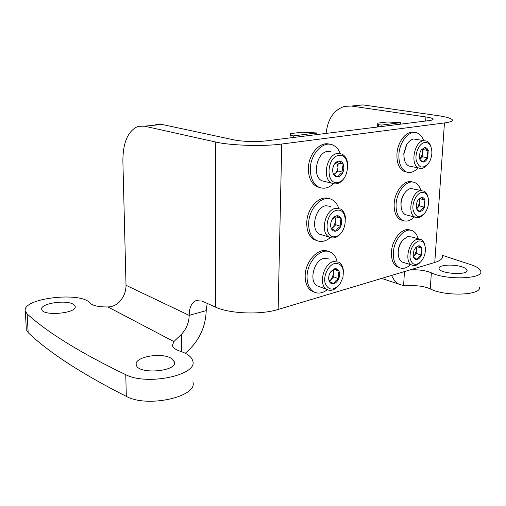 <?xml version="1.0" encoding="UTF-8"?>
<svg xmlns="http://www.w3.org/2000/svg" width="506" height="506" viewBox="0 0 506 506"><rect width="100%" height="100%" fill="white"/><g stroke="black" fill="none" stroke-linecap="round" stroke-linejoin="round"><path stroke-width="0.76" d="M391.631 275.422C393.383 279.514 395.793 282.418 398.873 284.144L403.605 285.631L411.599 285.675C418.993 285.567 425.211 286.636 430.264 288.875C445.128 296.813 482.654 295.289 479.372 287.016M185.259 353.264C198.618 341.929 205.607 327.711 206.214 310.608L207.207 303.398M25.3 311.108L27.122 313.916C47.741 332.701 80.618 352.96 125.76 374.699C147.417 386.027 198.333 374.826 192.748 360.936C191.635 356.819 187.365 353.549 179.927 351.126C175.481 349.659 172.97 347.786 172.394 345.503L173.849 341.569L181.458 334.321C186.474 328.792 189.042 322.48 189.174 315.383L126.019 285.27C126.019 291.798 123.635 297.522 118.872 302.449C115.855 305.276 112.212 306.775 107.936 306.946C98.898 307.066 92.902 305.763 89.954 303.043C81.308 291.26 21.631 298.211 25.3 311.108L26.287 328.483M461.327 266.662C452.415 263.866 437.854 265.062 439.082 268.541C439.505 273.873 469.005 275.599 467.025 270.16C466.627 268.857 464.729 267.693 461.327 266.662M411.549 269.445L412.599 269.774C420.024 269.685 426.28 270.704 431.359 272.835L430.264 288.875M442.535 255.366L471.63 264.929C477.019 266.814 480.042 268.882 480.7 271.134C484.04 278.989 446.33 280.387 431.359 272.835M171.066 358.216C161.155 352.087 133.862 357.04 136.272 364.775C137.48 374.87 177.796 371.663 174.412 361.866L171.066 358.216M73.136 304.195C65.679 299.482 39.822 303.594 41.739 309.349C42.46 316.585 77.722 313.315 75.135 306.358L73.136 304.195M192.849 381.866C198.396 396.445 147.847 408.26 126.329 396.4C81.46 373.637 48.74 352.391 28.178 332.663L26.356 329.71M442.51 255.707C443.142 258.402 440.562 260.66 434.768 262.481L444.451 122.945L281.741 144.033C263.5 146.557 230.616 145.557 215.752 142.053L144.463 126.171L138.227 126.329C128.037 130.624 122.926 142.262 122.882 161.237L126.019 285.27M425.66 121.042L425.919 116.962L351.398 106.045L363.036 104.913L437.494 115.577C446.071 116.829 450.985 118.214 452.25 119.745C453.015 121.06 450.416 122.129 444.451 122.945M206.214 310.608L189.174 315.383C189.301 307.604 191.546 302.702 195.911 300.678L201.983 301.051L215.385 307.06C229.515 313.79 260.723 315.004 278.142 309.463L434.768 262.481M425.919 116.962C430.094 117.582 432.472 118.265 433.06 119.011C433.433 119.682 432.073 120.226 428.987 120.624L266.339 140.845C257.244 142.041 241.463 141.572 233.955 139.877L162.059 124.463L155.747 124.628M363.036 104.913L356.281 105.204M326.111 133.413C327.793 118.809 333.973 109.783 344.649 106.336L351.398 106.045M424.8 142.439C429.113 142.357 431.479 145.564 431.89 152.059C431.865 156.259 430.758 159.972 428.576 163.198C423.022 169.13 418.917 168.207 416.248 160.427C414.743 152.983 419.468 143.09 424.8 142.439M427.791 157.783L428.165 150.465C427.412 148.448 426.216 147.499 424.572 147.619L421.081 150.231L420.176 151.844L419.354 156.019L419.816 159.226C420.594 161.237 421.802 162.16 423.44 162.009L423.655 161.977C425.306 161.547 426.653 160.187 427.684 157.891L422.586 156.797L419.942 159.46M428.253 150.731C427.19 152.844 427.039 155.133 427.804 157.594M427.684 157.891C425.438 159.067 424.091 160.427 423.655 161.977M423.44 162.009C421.334 160.914 420.125 159.991 419.816 159.226M421.302 149.902L424.363 147.651M424.572 147.619C424.85 148.403 426.052 149.352 428.165 150.465M404.262 159.263L403.782 153.685L406.293 145.254L407.4 143.584M411.245 166.487L408.785 165.987C405.325 164.07 403.706 160.054 403.921 153.938L406.647 144.779C408.671 141.395 411.03 139.466 413.737 138.992L424.148 140.655M427.595 164.425C424.711 168.011 421.726 169.2 418.633 167.979C409.936 164.804 414.231 141.364 423.68 140.706L426.647 141.085C428.765 142.072 430.245 144.115 431.093 147.214M422.27 148.985L423.048 149.593L428.266 150.541M423.048 149.593L422.586 156.797M422.042 149.169L422.814 153.198L419.91 159.415M421.599 192.451C425.925 192.109 428.266 195.126 428.633 201.496C428.531 206.037 427.19 209.965 424.61 213.273C419.088 218.409 415.236 217.238 413.06 209.762C411.903 202.672 416.501 193.393 421.599 192.451M424.578 207.093L424.939 199.996C424.192 198.099 423.003 197.258 421.378 197.473L418.38 199.566L417.033 201.831L416.229 205.86L416.691 208.991C417.456 210.882 418.658 211.704 420.277 211.457L420.486 211.407C422.124 210.894 423.452 209.497 424.471 207.213L419.468 205.853L416.59 208.87M425.021 200.25C423.984 202.255 423.838 204.475 424.591 206.916M424.471 207.213C422.257 208.377 420.929 209.775 420.486 211.407M420.277 211.457C418.196 210.42 417.001 209.598 416.691 208.991M421.378 197.473C421.662 198.105 422.852 198.947 424.939 199.996M401.271 208.105L400.91 203.254C401.201 199.623 402.308 196.398 404.224 193.577L405.167 192.369M407.627 215.265L405.363 214.689C402.27 212.836 400.828 209.142 401.037 203.595C401.359 199.649 402.561 196.145 404.642 193.077C406.476 190.515 408.513 188.985 410.733 188.498L421.637 190.579M423.724 214.24C420.815 217.472 417.918 218.447 415.04 217.163C406.963 213.836 411.46 191.882 420.499 190.699L423.946 191.097C425.932 192.122 427.279 194.133 427.987 197.131M419.493 198.567L425.034 200.066M419.91 198.864L419.468 205.853M419.107 198.864L419.689 202.362L417.374 208.055L416.596 208.731M418.494 241.008C422.814 240.413 425.135 243.234 425.457 249.464C425.287 254.354 423.712 258.471 420.739 261.83C415.306 266.245 411.72 264.866 409.98 257.693C409.961 249.35 412.795 243.791 418.494 241.008M421.454 254.986L421.808 248.098C421.062 246.308 419.885 245.568 418.279 245.878L415.774 247.529L413.984 250.362L413.2 254.265L413.655 257.307C414.414 259.091 415.603 259.812 417.21 259.47L417.412 259.414C419.031 258.813 420.347 257.377 421.346 255.106L416.438 253.512L413.465 256.744M421.89 248.338C420.865 250.236 420.726 252.399 421.466 254.809M421.346 255.106C419.164 256.264 417.855 257.699 417.412 259.414M417.21 259.47L413.655 257.307M418.279 245.878L421.808 248.098M398.393 255.638L398.121 251.374C398.469 247.238 399.848 243.664 402.238 240.654L403.054 239.762M404.142 262.652L402.087 262.019C399.316 260.248 398.039 256.839 398.241 251.792C398.627 247.301 400.119 243.418 402.719 240.148L407.817 236.568L411.694 236.966L419.177 239.047M419.942 262.589C417.045 265.492 414.262 266.276 411.593 264.948C404.104 261.52 408.753 240.881 417.412 239.243L421.277 239.635C423.13 240.679 424.351 242.646 424.945 245.518M416.83 246.694L421.903 248.161M416.868 246.719L416.438 253.512M416.242 247.124L416.653 250.116L414.363 255.764L413.421 256.593M338.856 155.348C351.063 153.482 349.893 180.471 337.806 182.502C325.484 184.962 326.44 157.088 338.856 155.348M343.068 172.141L343.909 168.055L343.27 164.102C342.271 161.907 340.772 160.889 338.767 161.047L338.508 161.085C336.484 161.553 334.864 163.077 333.656 165.645L333.517 165.981C332.499 168.681 332.404 171.224 333.233 173.602L333.353 173.893C334.377 176.082 335.889 177.075 337.894 176.879L338.153 176.834C340.165 176.328 341.759 174.81 342.942 172.268L337.844 170.971L334.042 174.576M343.384 164.393C342.36 166.708 342.258 169.219 343.081 171.939M342.942 172.268C340.443 173.564 338.843 175.089 338.153 176.834M337.894 176.879C335.484 175.683 333.966 174.69 333.353 173.893M333.852 165.234L338.508 161.085M338.767 161.047C339.343 161.869 340.848 162.888 343.27 164.102M325.377 181.61L321.892 180.768C311.848 176.461 316.636 152.192 327.736 151.389L332.056 152.047M345.048 176.847C341.164 183.058 336.73 185.158 331.759 183.147C321.721 178.814 326.591 154.267 337.704 153.426L342.024 154.077C345.415 155.937 347.344 159.479 347.799 164.703M336.768 162.122L338.153 163.058L343.391 164.184M338.153 163.058L337.844 170.971M336.617 162.224L337.995 167.018C337.837 169.611 336.945 171.724 335.333 173.356L333.821 174.387M336.73 210.294C348.76 207.732 347.628 233.867 335.712 236.574C323.562 239.705 324.485 212.748 336.73 210.294M340.892 226.245L341.721 222.248L341.082 218.472C340.102 216.416 338.622 215.524 336.642 215.803L336.389 215.86C334.39 216.435 332.796 218.004 331.607 220.559L331.468 220.894C330.469 223.557 330.374 226.018 331.196 228.269L331.31 228.541C332.322 230.591 333.815 231.457 335.794 231.134L336.047 231.078C338.033 230.47 339.602 228.902 340.766 226.378L335.769 224.765L331.658 228.838M341.196 218.744C340.196 220.92 340.102 223.355 340.905 226.049M340.766 226.378C338.305 227.662 336.737 229.231 336.047 231.078M335.794 231.134L331.31 228.541M332.303 219.231L336.389 215.86M336.642 215.803L341.082 218.472M322.512 235.062L319.394 234.107C310.216 229.654 315.282 207.112 325.813 205.721L330.766 206.423M341.841 232.159C337.799 237.535 333.543 239.174 329.077 237.067C319.912 232.596 325.054 209.794 335.592 208.352L340.551 209.048C343.606 210.901 345.288 214.259 345.592 219.111M335.162 216.568L341.202 218.548M336.06 217.112L335.769 224.765M334.852 216.77L335.914 220.945L333.29 227.226L331.297 228.529M334.668 263.481C341.727 263.133 344.441 267.914 342.809 277.826L340.064 283.809C333.694 290.969 328.729 290.817 325.162 283.366C323.011 276.029 328.293 265.03 334.668 263.481M338.786 278.635L338.799 278.439C339.766 275.84 339.861 273.487 339.083 271.368L338.969 271.115C338.002 269.186 336.541 268.414 334.586 268.806L329.918 273.082L329.488 274.037C328.502 276.674 328.413 279.053 329.223 281.178L329.336 281.431C330.336 283.354 331.81 284.1 333.764 283.67L334.011 283.6C335.965 282.886 337.515 281.279 338.659 278.768L333.751 276.871L329.336 281.431L333.764 283.67M339.083 271.368C338.103 273.417 338.008 275.776 338.799 278.439M338.659 278.768C336.243 280.046 334.687 281.659 334.011 283.6M330.911 271.482L334.333 268.876M334.586 268.806L338.969 271.115M319.798 286.826L317.053 285.814C308.666 281.285 313.935 260.236 323.948 258.326L329.444 259.034M338.622 285.631C334.548 290.216 330.526 291.45 326.566 289.318C318.192 284.777 323.53 263.487 333.555 261.52L339.045 262.216C341.784 264.031 343.251 267.187 343.435 271.678M333.663 269.255L339.09 271.178M334.042 269.451L333.751 276.871M333.112 269.597L333.897 273.164L331.31 279.394L329.102 280.868M414.699 132.49C407.09 129.732 397.393 141.471 396.938 154.324C396.742 162.97 399.107 168.656 404.016 171.376L406.742 172.103M423.623 140.567C422.289 136.829 420.246 134.343 417.488 133.11C409.835 129.321 399.367 141.269 398.899 154.703C398.703 163.368 401.056 169.061 405.964 171.787C410.069 173.463 414.117 172.16 418.101 167.872M412.561 182.071C404.983 178.801 394.591 190.983 394.155 204.019C393.946 211.881 396.046 217.131 400.448 219.762L403.016 220.565M420.878 190.408C419.74 186.651 417.842 184.108 415.192 182.78C407.627 178.58 396.533 190.958 396.084 204.494C395.875 212.375 397.969 217.631 402.365 220.262C406.267 222.052 410.233 220.951 414.275 216.966M410.436 230.211C402.947 226.435 391.878 239.085 391.454 252.266C391.239 259.433 393.105 264.277 397.046 266.801L399.449 267.661M418.152 238.762C417.203 234.986 415.451 232.393 412.902 230.989C405.464 226.41 393.782 239.224 393.352 252.836C393.13 260.014 394.99 264.866 398.93 267.396C402.618 269.268 406.495 268.344 410.556 264.632M329.716 144.254C320.298 140.902 308.464 154.058 308.369 168.435C308.388 177.226 311.114 183.248 316.535 186.493L319.969 187.631M340.272 153.482C338.716 149.536 336.382 146.784 333.264 145.241C323.77 140.017 310.406 153.501 310.33 168.884C310.342 177.695 313.062 183.729 318.483 186.98C323.486 189.339 328.47 188.276 333.429 183.779M329.026 198.713C319.653 194.614 306.8 208.345 306.744 222.988C306.725 230.862 309.084 236.346 313.834 239.446L316.977 240.666M338.71 208.352C337.42 204.329 335.276 201.483 332.278 199.813C322.961 194.019 308.711 208.029 308.666 223.563C308.641 231.451 311 236.947 315.744 240.046C320.431 242.532 325.276 241.729 330.298 237.63M328.249 251.431C319.033 246.624 305.194 260.944 305.169 275.808C305.118 282.873 307.174 287.87 311.323 290.798L314.182 292.07M337.078 261.419C336.047 257.32 334.093 254.379 331.215 252.595C322.139 246.308 307.072 260.868 307.06 276.491C307.003 283.569 309.052 288.578 313.201 291.507C317.578 294.081 322.278 293.486 327.3 289.729M290.564 133.597L302.152 132.205L316.421 132.926L293.758 135.874L290.058 135.564L290.564 133.597M377.754 123.141L387.337 121.997L400.569 122.648L381.935 125.058L378.418 124.761L377.754 123.141L377.565 127.019M173.849 341.569L107.936 306.946M278.142 309.463L281.741 144.033M215.385 307.06L215.752 142.053M144.463 126.171L162.059 124.463M404.452 271.577L403.605 285.631M181.458 334.321L181.603 351.702M125.76 374.699L126.329 396.4M27.122 313.916L28.178 332.663M315.782 133.173L315.731 134.704M293.758 135.874L293.714 137.442M290.052 135.545L289.995 137.904L290.058 135.564M400.107 122.825L400.031 124.223M381.935 125.058L381.859 126.487M378.412 124.754L378.305 126.924L378.418 124.761M381.669 278.408L398.873 284.144M433.028 119.486L433.06 119.011M195.911 300.678L197.251 300.317M75.166 307.009L75.135 306.358M174.425 363.207L174.412 361.866M466.962 270.912L467.025 270.16M406.293 145.254L406.647 144.779M418.633 167.979L408.785 165.987M400.91 203.254L401.037 203.595M404.224 193.577L404.642 193.077M415.04 217.163L405.363 214.689M398.121 251.374L398.241 251.792M402.238 240.654L402.719 240.148M411.593 264.948L402.087 262.019M331.759 183.147L321.892 180.768M329.077 237.067L319.394 234.107M326.566 289.318L317.053 285.814M404.016 171.376L405.964 171.787M400.448 219.762L402.365 220.262M397.046 266.801L398.93 267.396M316.535 186.493L318.483 186.98M313.834 239.446L315.744 240.046M311.323 290.798L313.201 291.507M316.421 132.989L316.37 134.628M400.562 122.699L400.48 124.172"/></g></svg>
